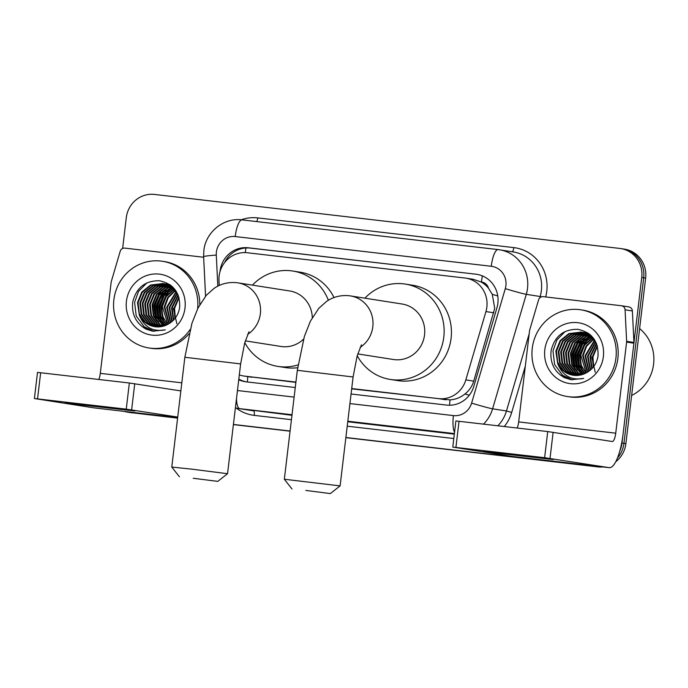 <?xml version="1.0" encoding="UTF-8"?>
<svg xmlns="http://www.w3.org/2000/svg" width="688" height="688" viewBox="0 0 688 688"><rect width="100%" height="100%" fill="white"/><g stroke="black" fill="none" stroke-linecap="round" stroke-linejoin="round"><path stroke-width="1.03" d="M351.671 388.849L450.021 399.9C455.516 399.522 460.496 397.552 464.959 393.983C469.207 390.586 472.131 386.312 473.74 381.135L494.724 308.293L492.273 294.335L488.497 288.203A8.772 8.419 -81.1 0 0 481.428 281.994A26.325 7.387 -83.4 0 1 482.365 275.879M351.706 388.557L438.531 398.627A26.325 25.267 -81.1 0 0 465.828 379.896L485.943 311.561A26.325 25.267 -81.1 0 0 486.863 307.063A26.325 25.267 -81.1 0 0 465.845 278.141A26.325 25.267 -81.1 0 0 464.882 278.012L247.353 252.763A26.325 25.267 -81.1 0 0 218.973 280.575L219.214 285.486M481.428 281.994L480.981 281.942A26.325 25.267 98.9 0 1 488.497 288.203M239.321 374.9A26.325 25.267 -81.1 0 0 243.647 375.992L295.883 382.373M480.981 281.942L473.155 279.285L465.845 278.141M243.647 375.992A26.325 25.267 -81.1 0 0 244.61 376.13L295.917 382.081M351.061 394L446.521 405.077A26.325 25.267 -81.1 0 0 473.817 386.346L496.951 307.751A26.325 25.267 -81.1 0 0 497.871 303.253A26.325 25.267 -81.1 0 0 476.844 274.331A26.325 25.267 -81.1 0 0 475.89 274.202L248.299 247.792A26.325 25.267 -81.1 0 0 220.005 271.648M122.627 248.437L126.3 217.657A26.325 25.267 98.9 0 1 154.516 194.429L619.759 248.428A26.325 25.267 98.9 0 1 620.714 248.557A26.325 25.267 98.9 0 1 641.741 277.479L622.004 443.038A26.325 25.267 98.9 0 1 619.836 450.907M598.139 466.378A26.325 25.267 98.9 0 1 593.778 466.266L345.875 437.499M177.616 417.969L128.544 412.275A26.325 25.267 98.9 0 1 127.581 412.146A26.325 25.267 98.9 0 1 124.27 411.39M290.078 431.023L233.413 424.444M621.703 248.729A26.325 25.267 98.9 0 1 622.666 248.858L624.609 249.168A26.325 25.267 98.9 0 1 645.636 278.09L625.891 443.648L623.947 443.347A26.325 25.267 98.9 0 1 617.471 457.984A26.325 25.267 98.9 0 0 623.947 443.347L643.684 277.78L623.947 443.347L622.004 443.038M600.504 466.653A26.325 25.267 98.9 0 1 595.722 466.576L345.858 437.577L595.722 466.576A26.325 25.267 98.9 0 0 600.504 466.653M622.666 248.858A26.325 25.267 98.9 0 1 643.684 277.78A26.325 25.267 98.9 0 0 622.666 248.858L620.714 248.557M177.599 418.132L130.488 412.585A26.325 25.267 98.9 0 1 129.525 412.447A26.325 25.267 98.9 0 0 130.488 412.585L177.607 418.046L128.544 412.275M290.069 431.101L233.404 424.522L290.069 431.101M238.736 379.759A26.325 25.267 -81.1 0 0 245.117 381.685A26.325 25.267 -81.1 0 0 246.08 381.814L295.264 387.525M224.589 262.592A26.325 25.267 98.9 0 1 250.243 248.093L475.89 274.202M246.089 381.814A26.325 25.267 98.9 0 1 238.813 379.105M625.891 443.648A26.325 25.267 98.9 0 1 615.734 461.76M602.843 466.928A26.325 25.267 98.9 0 1 597.674 466.877L345.849 437.654M290.061 431.178L233.395 424.599M132.431 412.886A26.325 25.267 98.9 0 1 131.477 412.757L127.581 412.146M508.69 453.882L553.272 459.558L497.218 453.177L483.569 451.242L508.69 453.882M517.204 428.022A8.772 2.46 96.6 0 0 518.675 421.916L529.536 330.808A4.386 4.214 -81.1 0 1 529.691 330.051L538.601 299.779A4.386 4.214 -81.1 0 1 543.15 296.657L621.393 305.739A4.386 4.214 -81.1 0 1 621.556 305.764L628.849 306.908A4.386 4.214 98.9 0 1 632.384 310.959L633.932 342.452A4.386 4.214 98.9 0 1 633.906 343.209L623.036 434.326A35.105 9.847 -83.4 0 1 609.258 467.668A35.105 9.847 -83.4 0 1 609.147 467.651L544.621 457.709L547.734 431.565L612.268 441.515A8.772 2.46 96.6 0 0 612.294 441.515A8.772 2.46 96.6 0 0 615.734 433.182L626.605 342.065A4.386 4.214 -81.1 0 0 626.63 341.308L625.082 309.815A4.386 4.214 -81.1 0 0 621.556 305.764M512.302 456.419A35.105 9.847 -83.4 0 1 512.19 456.402A35.105 9.847 -83.4 0 1 512.087 456.393L452.781 447.088L544.621 457.709M452.781 447.088L455.895 420.944L547.734 431.565M578.178 356.487A39.491 37.909 98.9 0 1 578.29 355.369A39.491 37.909 98.9 0 1 578.66 352.935M580.199 346.967A39.491 37.909 98.9 0 1 581.928 342.71M582.641 341.274A39.491 37.909 98.9 0 1 582.899 340.775M583.579 339.571A39.491 37.909 98.9 0 1 585.204 337.017M585.634 336.406A39.491 37.909 98.9 0 1 586.4 335.374M586.924 334.703A39.491 37.909 98.9 0 1 587.337 334.196M639.616 328.597A39.491 37.909 98.9 0 1 653.6 364.107A39.491 37.909 98.9 0 1 631.644 395.454M532.254 348.326A43.877 42.114 98.9 0 1 580.887 309.824A43.877 42.114 98.9 0 1 615.932 358.035A43.877 42.114 98.9 0 1 567.29 396.529A43.877 42.114 98.9 0 1 532.254 348.326M580.887 309.824L582.839 310.133A43.877 42.114 98.9 0 1 617.876 358.336A43.877 42.114 98.9 0 1 569.243 396.83L567.29 396.529M564.384 377.66L571.074 379.724L583.639 378.417C571.186 380.653 562.552 375.76 557.736 363.737A21.939 21.061 98.9 0 0 573.13 375.235A21.939 21.061 98.9 0 0 586.245 372.879C592.815 369.275 596.737 363.668 598.027 356.04C598.603 341.188 591.826 332.278 577.705 329.303C563.489 329.217 554.623 336.303 551.122 350.57C549.841 362.714 554.261 371.744 564.384 377.66M603.376 356.573A30.719 29.481 98.9 0 1 570.455 383.672A30.719 29.481 98.9 0 1 544.801 349.779A30.719 29.481 98.9 0 1 577.731 322.681A30.719 29.481 98.9 0 1 603.376 356.573M582.289 332.313L571.995 334.058L563.18 341.11L558.88 351.645L560.178 362.825L566.68 371.658L574.489 375.399M581.988 332.244L571.384 333.964L562.578 341.016L558.269 351.551L559.568 362.731L566.078 371.563L574.179 375.373M583.484 332.631L574.428 334.437L565.613 341.489L561.313 352.024L562.612 363.212L569.114 372.045L575.736 375.467M583.192 332.545L573.818 334.342L565.011 341.394L560.703 351.929L562.001 363.118L568.512 371.95L575.417 375.459M584.671 333.018L576.862 334.815L568.047 341.876L563.747 352.411L565.046 363.591L571.547 372.423L576.991 375.467M584.379 332.915L576.252 334.721L567.445 341.773L563.137 352.308L564.435 363.496L570.945 372.328L576.682 375.476M585.849 333.482L579.296 335.202L570.481 342.254L566.181 352.789L567.48 363.978L573.981 372.801L578.264 375.381M585.557 333.362L578.685 335.108L569.879 342.16L565.57 352.695L566.869 363.883L573.379 372.707L577.946 375.407M587.01 334.024L581.73 335.581L572.915 342.633L568.615 353.168L569.913 364.356L576.415 373.188L579.554 375.209M586.718 333.878L581.119 335.486L572.304 342.538L568.004 353.073L569.303 364.262L575.804 373.094L579.227 375.261M588.154 334.652L584.164 335.968L575.349 343.02L571.049 353.555L572.347 364.735L578.849 373.567L580.853 374.951M587.87 334.488L583.553 335.864L574.738 342.925L570.438 353.46L571.737 364.64L578.238 373.472L580.526 375.029M589.289 335.366L586.597 336.346L577.782 343.398L573.482 353.933L574.781 365.122L582.16 374.607M589.005 335.176L585.987 336.251L577.172 343.303L572.872 353.838L574.17 365.027L581.833 374.702M590.407 336.174L580.216 343.776L575.916 354.311L577.155 365.354L583.493 374.152M590.132 335.959L588.421 336.63L579.606 343.682L575.306 354.217L576.604 365.405L583.157 374.272M591.517 337.086L582.65 344.163L578.35 354.698L579.322 365.001L584.843 373.593M591.241 336.845L582.039 344.069L577.739 354.604L578.78 365.096L584.499 373.739M592.6 338.118L584.628 345.17L580.775 355.077L586.21 372.896M592.334 337.842L584.138 344.912L580.173 354.982L580.964 364.717L585.866 373.085M593.667 339.279L586.606 346.245L583.209 355.464L587.629 372.096M593.4 338.969L586.107 345.978L582.607 355.361L587.277 372.311M594.707 340.594L585.643 355.842L589.083 371.133M594.449 340.25L585.041 355.748L588.722 371.391M595.713 342.108L588.077 356.221L590.562 369.946M595.464 341.712L587.475 356.126L590.192 370.264M596.642 343.914L590.51 356.608L592.093 368.467M596.436 343.407L589.908 356.513L591.706 368.871M597.416 346.236L592.944 356.986L593.692 366.566M597.227 345.6L592.342 356.891L593.28 367.1M594.312 339.416L590.889 336.165L581.386 332.115L568.95 333.577L560.144 340.629L555.835 351.164L557.736 363.737M581.085 332.063L569.561 333.671L560.746 340.723L556.446 351.258L557.744 362.447L564.246 371.279L573.25 375.252M596.401 343.312L590.278 336.071L580.775 332.02M589.693 334.325L582.297 332.278M583.519 332.45L582.598 332.338M590.39 334.918L583.209 332.399M588.36 333.319L584.731 332.657M585.952 332.829L585.032 332.717M584.723 332.691L583.794 332.639M588.55 333.448L585.643 332.777M584.422 332.622L583.501 332.553M588.154 333.173L587.466 333.104M587.156 333.078L586.228 333.018M585.918 333.009L584.989 333.009M588.077 333.164L587.165 333.035M586.855 333.009L585.935 332.94M585.626 332.923L584.688 332.906M588.352 333.388L587.423 333.388M587.105 333.396L586.159 333.456M588.059 333.302L587.122 333.293M586.812 333.293L585.866 333.336M589.031 333.809L588.593 333.835M588.283 333.861L587.328 333.981M588.876 333.689L588.3 333.714M587.991 333.74L587.036 333.843M589.444 334.411L588.481 334.583M589.152 334.265L588.188 334.42M590.536 335.047L589.616 335.271M590.304 334.867L589.332 335.09M591.379 335.847L590.743 336.054M591.164 335.632L590.459 335.847M595.249 372.328L591.689 356.9M580.724 374.874A39.491 37.909 98.9 0 1 580.216 373.481M580.001 372.853A39.491 37.909 98.9 0 1 579.244 370.23M578.677 367.633A39.491 37.909 98.9 0 1 578.075 362.61M585.892 340.655L579.442 355.051L581.3 369.224M583.458 340.276L577.008 354.673L578.866 368.845M581.033 339.889L574.575 354.294L576.432 368.458M578.599 339.511L572.141 353.907L573.998 368.08M587.208 339.597L579.752 355.103L582.186 370.574M584.774 339.21L577.318 354.716L579.752 370.187M582.34 338.831L574.884 354.337L577.318 369.809M579.915 338.444L572.45 353.959L574.884 369.422M565.201 331.47L556.927 339.915L552.98 350.906L554.605 364.52L562.56 375.27L572.407 379.888M560.359 375.063L571.074 379.716M305.825 490.441L330.343 493.571L305.825 490.441M284.333 479.244L340.104 485.891L353.09 376.972L297.319 370.316L284.333 479.244L292.004 488.996M357.76 353.916L393.424 359.506A28.079 26.952 -81.1 0 0 424.548 334.867A28.079 26.952 -81.1 0 0 402.119 304.019L350.39 295.909A28.079 26.952 -81.1 0 0 349.968 295.849M364.898 298.179A48.272 46.328 98.9 0 1 405.249 284.075A48.272 46.328 98.9 0 1 443.794 337.103A48.272 46.328 98.9 0 1 390.294 379.449A48.272 46.328 98.9 0 1 357.227 355.705M405.249 284.075L412.551 285.219A48.272 46.328 98.9 0 1 451.096 338.247A48.272 46.328 98.9 0 1 397.595 380.593L390.294 379.449M193.259 478.263L217.778 481.385L193.259 478.263M179.439 476.818L171.768 467.057L191.866 469.164L227.539 473.714L217.778 481.385M312.283 317.624A28.079 26.952 -81.1 0 0 289.665 290.964L237.928 282.854A28.079 26.952 -81.1 0 0 237.506 282.794M252.436 285.133A48.272 46.328 98.9 0 1 292.787 271.029A48.272 46.328 98.9 0 1 328.374 300.26M292.787 271.029L300.088 272.173A48.272 46.328 98.9 0 1 334.007 297.569M245.298 340.861L280.962 346.46A28.079 26.952 -81.1 0 0 303.546 339.15M298.033 364.915A48.272 46.328 98.9 0 1 277.832 366.394A48.272 46.328 98.9 0 1 244.765 342.65M297.646 367.727A48.272 46.328 98.9 0 1 285.133 367.538L277.832 366.394M90.309 405.327L134.891 411.003L78.836 404.63L65.188 402.686L90.309 405.327M98.823 379.466A8.772 2.46 96.6 0 0 100.293 373.36L111.155 282.252A4.386 4.214 -81.1 0 1 111.31 281.504L120.219 251.232A4.386 4.214 -81.1 0 1 124.769 248.11L203.012 257.183A4.386 4.214 -81.1 0 1 203.175 257.209L203.657 257.286M93.921 407.864A35.105 9.847 -83.4 0 1 93.817 407.855A35.105 9.847 -83.4 0 1 93.706 407.838L34.4 398.533L126.239 409.154L129.353 383.01L180.841 390.913M177.728 417.057L126.239 409.154M34.4 398.533L37.513 372.389L129.353 383.01M203.657 257.312A4.386 4.214 -81.1 0 0 203.175 257.209M159.797 307.932A39.491 37.909 98.9 0 1 159.908 306.814A39.491 37.909 98.9 0 1 160.278 304.388M161.826 298.411A39.491 37.909 98.9 0 1 163.546 294.154M164.26 292.718A39.491 37.909 98.9 0 1 164.527 292.228M165.197 291.015A39.491 37.909 98.9 0 1 166.823 288.47M167.253 287.859A39.491 37.909 98.9 0 1 168.018 286.819M168.543 286.148A39.491 37.909 98.9 0 1 168.956 285.64M190.129 329.483A43.877 42.114 98.9 0 1 148.918 347.973A43.877 42.114 98.9 0 1 113.873 299.77A43.877 42.114 98.9 0 1 162.506 261.277A43.877 42.114 98.9 0 1 197.628 308.766M162.506 261.277L164.458 261.578A43.877 42.114 98.9 0 1 199.821 304.586M146.002 329.113L152.693 331.169L165.266 329.87C152.805 332.106 144.17 327.213 139.354 315.181A21.939 21.061 98.9 0 0 154.748 326.68A21.939 21.061 98.9 0 0 167.863 324.323C174.434 320.728 178.364 315.113 179.645 307.493C180.222 292.641 173.445 283.723 159.324 280.747C145.108 280.661 136.25 287.747 132.741 302.015C131.46 314.158 135.88 323.197 146.002 329.113M184.995 308.026A30.719 29.481 98.9 0 1 152.074 335.125A30.719 29.481 98.9 0 1 126.429 301.224A30.719 29.481 98.9 0 1 159.349 274.125A30.719 29.481 98.9 0 1 184.995 308.026M163.907 283.757L153.613 285.503L144.807 292.555L140.498 303.09L141.797 314.278L148.307 323.111L156.107 326.843M163.606 283.688L153.003 285.408L144.196 292.46L139.888 302.995L141.195 314.184L147.696 323.007L155.798 326.817M165.111 284.075L156.047 285.881L147.241 292.933L142.932 303.468L144.231 314.657L150.741 323.489L157.354 326.92M164.81 283.989L155.436 285.787L146.63 292.839L142.321 303.374L143.629 314.562L150.13 323.394L157.045 326.903M166.29 284.462L158.481 286.268L149.666 293.32L145.366 303.855L146.664 315.035L153.166 323.867L158.618 326.912M165.997 284.359L157.87 286.174L149.064 293.226L144.755 303.761L146.062 314.941L152.564 323.773L158.3 326.92M167.468 284.927L160.915 286.647L152.1 293.699L147.8 304.234L149.098 315.422L155.6 324.254L159.883 326.826M167.175 284.806L160.304 286.552L151.498 293.604L147.189 304.139L148.488 315.328L154.998 324.16L159.564 326.852M168.629 285.468L163.348 287.025L154.533 294.086L150.233 304.621L151.532 315.801L158.034 324.633L161.173 326.654M168.336 285.331L162.738 286.93L153.931 293.982L149.623 304.517L150.921 315.706L157.432 324.538L160.846 326.705M169.773 286.096L165.782 287.412L156.967 294.464L152.667 304.999L153.966 316.188L160.467 325.011L162.471 326.396M169.489 285.933L165.172 287.317L156.365 294.369L152.057 304.904L153.355 316.084L159.865 324.917L162.144 326.473M170.908 286.81L168.216 287.79L159.401 294.842L155.101 305.377L156.4 316.566L163.787 326.052M170.633 286.621L167.605 287.696L158.799 294.748L154.49 305.283L155.789 316.471L163.452 326.146M172.026 287.618L161.835 295.229L157.535 305.764L158.773 316.798L165.111 325.596M171.751 287.403L170.039 288.074L161.233 295.135L156.924 305.67L158.223 316.85L164.776 325.725M173.135 288.53L164.269 295.608L159.969 306.143L160.949 316.446L166.462 325.037M172.86 288.289L163.658 295.513L159.358 306.048L160.399 316.54L166.126 325.192M174.219 289.562L166.255 296.623L162.402 306.521L167.829 324.349M173.952 289.295L165.756 296.356L161.792 306.427L162.583 316.162L167.485 324.53M175.285 290.723L168.225 297.698L164.836 306.908L169.257 323.549M175.019 290.422L167.726 297.422L164.226 306.814L168.895 323.764M176.326 292.039L167.27 307.287L170.701 322.577M176.068 291.695L166.659 307.192L170.34 322.835M177.332 293.552L169.704 307.674L172.181 321.391M177.083 293.157L169.093 307.57L171.811 321.709M178.261 295.358L172.129 308.052L173.711 319.92M178.063 294.86L171.527 307.957L173.324 320.316M179.035 297.68L174.563 308.43L175.311 318.011M178.846 297.053L173.961 308.336L174.907 318.544M175.93 290.861L172.507 287.61L163.004 283.559L150.569 285.021L141.762 292.082L137.454 302.617L139.354 315.181M162.703 283.516L151.179 285.124L142.373 292.176L138.064 302.711L139.363 313.891L145.873 322.724L154.869 326.697M178.02 294.756L171.897 287.515L162.402 283.465M171.312 285.769L163.916 283.723M165.137 283.895L164.217 283.783M172.009 286.363L164.836 283.843M169.979 284.763L166.35 284.101M167.571 284.273L166.651 284.17M166.341 284.144L165.421 284.084M170.168 284.892L167.261 284.23M166.04 284.075L165.12 284.006M169.79 284.626L169.085 284.548M168.775 284.522L167.855 284.462M167.545 284.454L166.608 284.454M169.695 284.608L168.784 284.488M168.474 284.454L167.554 284.385M167.244 284.368L166.307 284.359M169.97 284.841L169.042 284.841M168.723 284.849L167.786 284.901M169.678 284.755L168.741 284.737M168.431 284.737L167.494 284.78M170.65 285.253L170.22 285.279M169.902 285.314L168.947 285.425M170.495 285.133L169.927 285.167M169.609 285.185L168.655 285.288M171.063 285.855L170.099 286.027M170.77 285.709L169.816 285.873M172.155 286.492L171.235 286.715M171.923 286.311L170.951 286.535M173.006 287.292L172.361 287.507M172.783 287.085L172.077 287.3M176.876 323.773L173.307 308.344M189.028 333.809A43.877 42.114 98.9 0 1 150.861 348.283L148.918 347.973M162.342 326.327A39.491 37.909 98.9 0 1 161.835 324.925M161.628 324.297A39.491 37.909 98.9 0 1 160.863 321.674M160.295 319.077A39.491 37.909 98.9 0 1 159.693 314.063M167.519 292.099L161.061 306.504L162.918 320.668M165.086 291.721L158.627 306.117L160.485 320.29M162.652 291.342L156.193 305.739L158.051 319.903M160.218 290.955L153.768 305.352L155.617 319.524M168.835 291.041L161.37 306.547L163.804 322.018M166.401 290.654L158.937 306.169L161.37 321.631M163.968 290.276L156.503 305.782L158.945 321.253M161.534 289.897L154.069 305.403L156.511 320.875M146.819 282.914L138.546 291.359L134.599 302.35L136.224 315.964L144.179 326.714L154.026 331.341M141.986 326.516L152.693 331.169M493.855 312.799L485.943 311.561M449.625 405.241A26.325 7.387 -83.4 0 1 450.021 399.9M464.959 393.983A26.325 1.006 16.4 0 0 469.285 395.247M247.413 381.969A26.325 7.387 -83.4 0 1 247.8 376.646M492.273 294.335A26.325 1.006 16.4 0 0 497.759 295.952M245.238 252.608A26.325 7.387 -83.4 0 1 246.012 247.972M473.74 381.135L465.828 379.896M445.85 399.78L438.531 398.627M251.92 377.273L244.61 376.13M349.917 403.581L453.409 415.595A17.553 16.847 -81.1 0 0 471.607 403.108L505.302 288.633A17.553 16.847 -81.1 0 0 505.912 285.64A17.553 16.847 -81.1 0 0 491.258 266.273L235.21 236.552A17.553 16.847 -81.1 0 0 216.393 252.04A17.553 16.847 -81.1 0 0 216.29 255.093L217.812 286.156M498.095 249.589L242.159 219.893A17.553 4.919 96.6 0 0 242.099 219.885L498.146 249.598A17.553 4.919 96.6 0 1 498.207 249.606A35.105 33.695 98.9 0 1 499.488 249.778A35.105 33.695 98.9 0 1 527.515 288.341A35.105 33.695 98.9 0 1 526.286 294.335L540.157 296.511A35.105 33.695 -81.1 0 0 541.387 290.517A35.105 33.695 -81.1 0 0 513.36 251.954L498.146 249.598A17.553 4.919 96.6 0 0 491.258 266.273M235.21 236.552A17.553 4.919 96.6 0 1 242.099 219.885C223.798 217.296 205.557 232.166 203.837 250.724L203.622 256.719A17.553 1.041 -2.8 0 1 216.29 255.093M241.221 219.79A39.491 37.909 98.9 0 1 257.759 217.898L513.807 247.611A4.386 1.23 -83.4 0 1 512.207 251.774M513.807 247.611A39.491 37.909 98.9 0 1 546.788 291.196A39.491 37.909 98.9 0 1 545.679 296.949M525.322 366.162L511.709 412.404A39.491 37.909 98.9 0 1 504.304 426.526M453.796 438.54L347.225 426.173M291.428 419.697L254.259 415.38A39.491 37.909 98.9 0 1 236.216 408.061M593.778 466.266L597.674 466.877M641.741 277.479L645.636 278.09M505.302 288.633A17.553 0.671 16.4 0 0 526.286 294.335L492.591 408.81L506.463 410.985L529.184 333.8M471.607 403.108A17.553 0.671 16.4 0 0 492.591 408.81A35.105 33.695 98.9 0 1 483.518 424.109M497.888 425.777A35.105 33.695 -81.1 0 0 506.463 410.985L511.709 412.404M539.77 297.835L540.157 296.511L541.473 296.82M292.022 414.735L239.691 408.655L291.953 415.285M236.491 398.601A17.553 4.919 96.6 0 0 239.691 408.655A35.105 33.695 98.9 0 1 238.409 408.483L252.281 410.659A35.105 33.695 -81.1 0 0 253.562 410.831A4.386 1.23 -83.4 0 1 254.259 415.38M454.39 433.578L347.81 421.202M347.75 421.761L454.321 434.128M237.455 390.535L294.12 397.105M257.759 217.898A4.386 1.23 -83.4 0 1 256.701 221.579M453.409 415.595A17.553 4.919 96.6 0 0 454.544 432.27M250.243 248.093L248.299 247.792M512.087 456.393L609.147 467.651M459.034 421.271L455.92 447.415M518.675 421.916L615.734 433.182M633.906 343.209L626.605 342.065M553.135 432.245L550.022 458.38M626.63 341.308L633.932 342.452M632.384 310.959L625.082 309.815M360.134 347.388A28.079 26.952 -81.1 0 0 372.81 326.757A28.079 26.952 -81.1 0 0 350.39 295.909L349.108 295.728C340.766 294.963 333.259 296.846 326.576 301.396L318.759 308.353L310.4 321.176L304.363 336.484L297.319 370.316M247.671 334.334A28.079 26.952 -81.1 0 0 260.356 313.711A28.079 26.952 -81.1 0 0 237.928 282.854L236.646 282.682C228.304 281.908 220.796 283.8 214.114 288.349L206.297 295.307L197.946 308.121L191.9 323.437L184.857 357.27L171.768 467.057M248.979 331.779L244.679 342.977L240.628 363.918L184.857 357.27M93.706 407.838L177.667 417.582L93.817 407.855M40.661 372.715L37.539 398.859M100.293 373.36L181.813 382.82M134.753 383.689L131.64 409.833M235.391 407.864L238.409 408.483M203.622 256.719L205.566 296.167M512.19 456.402L609.258 467.668M353.09 376.972L357.132 356.031L361.441 344.826M330.343 493.571L340.096 485.891M240.628 363.918L227.539 473.714"/></g></svg>
